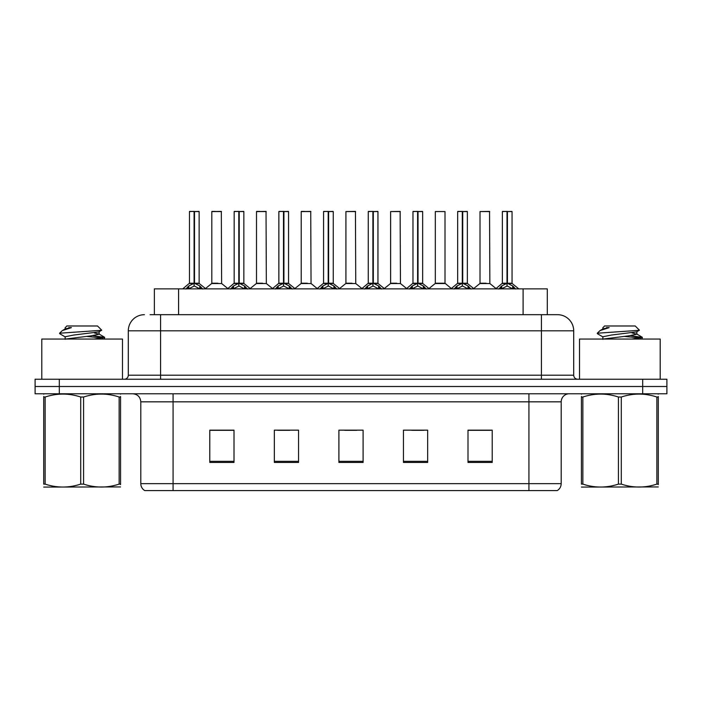 <?xml version="1.0" encoding="UTF-8"?>
<svg xmlns="http://www.w3.org/2000/svg" width="702" height="702" viewBox="0 0 702 702"><rect width="100%" height="100%" fill="white"/><g stroke="black" fill="none" stroke-linecap="round" stroke-linejoin="round"><path stroke-width="1.05" d="M154.37 314.689L154.37 288.873L547.306 288.873L547.306 314.689M561.196 483.652C561.1 486.661 559.784 488.978 557.248 490.593L528.922 490.593L528.922 483.652L561.196 483.652L561.196 401.834A8.073 8.073 0 0 1 569.269 393.769M528.922 490.593L144.752 490.593A8.073 8.073 0 0 1 140.804 483.652L140.804 401.834C140.33 396.937 137.636 394.243 132.731 393.769M59.31 379.238L666.9 379.238L666.9 386.504L35.1 386.504L35.1 393.769L59.31 393.769L59.31 386.504L35.1 386.504L35.1 379.238L59.31 379.238L59.31 386.504L666.9 386.504L666.9 393.769L59.31 393.769M492.207 462.434L492.207 430.159L467.997 430.159L467.997 462.434L492.207 462.434M427.658 462.434L427.658 430.159L403.448 430.159L403.448 462.434L427.658 462.434M234.003 462.434L234.003 430.159L209.793 430.159L209.793 462.434L234.003 462.434M298.552 462.434L298.552 430.159L274.342 430.159L274.342 462.434L298.552 462.434M363.101 462.434L363.101 430.159L338.899 430.159L338.899 462.434L363.101 462.434M514.241 490.593L187.759 490.593M467.997 430.317L490.917 430.317M478.817 430.317L468.567 430.317M277.65 430.317L289.759 430.317M232.95 430.317L222.701 430.317M210.6 430.317L234.003 430.317M411.758 430.317L423.859 430.317M344.708 430.317L356.809 430.317M150.456 314.689L551.912 314.689M150.088 314.689L160.574 314.689L160.574 330.826L128.299 330.826L128.299 375.21A4.036 4.036 0 0 1 124.263 379.238M144.436 314.689A16.137 16.137 0 0 0 128.299 330.826M557.563 314.689A16.137 16.137 0 0 1 573.701 330.826L541.426 330.826L541.426 314.689L557.318 314.689M573.701 330.826L573.701 375.21C573.946 377.658 575.289 379.001 577.737 379.238M185.863 289.057L188.803 285.96L194.085 283.283L194.085 286.1L194.235 282.415L194.515 283.283L199.798 285.96L202.738 289.057M189.461 211.565L194.094 211.407L189.461 211.565L189.461 283.222L194.085 283.283M199.14 211.565L194.515 211.565L194.515 283.222L199.14 283.222L199.14 211.565L189.619 211.407M194.515 211.565L198.982 211.407M194.085 211.565L194.085 283.222L189.461 283.222L182.731 288.873M194.507 211.407L194.515 283.283M195.042 283.538L199.289 283.538L194.085 283.222L194.235 211.407L192.69 211.407M199.798 285.96L199.798 288.873L194.515 286.1M194.085 286.1L189.584 288.329M217.874 283.222L211.662 283.538L221.639 283.538L221.332 211.407L211.811 211.565L211.811 283.222L216.865 283.222M215.04 211.407L211.969 211.407M216.444 283.222L215.426 283.222M230.572 289.057L233.503 285.96L238.794 283.283L238.794 286.1L238.934 282.415L239.215 283.283L244.498 285.96L247.437 289.057M234.161 211.565L238.803 211.407L234.161 211.565L234.161 283.222L238.794 283.283M243.848 211.565L239.215 211.565L239.215 283.222L243.848 283.222L243.848 211.565L234.319 211.407M239.215 211.565L243.682 211.407M238.794 211.565L238.794 283.222L234.161 283.222L227.43 288.873M239.207 211.407L239.215 283.283M239.742 283.538L243.989 283.538L238.794 283.222L238.934 211.407L237.39 211.407M244.498 285.96L244.498 288.873L239.215 286.1M238.794 286.1L234.284 288.329M275.272 289.057L278.203 285.96L283.494 283.283L283.494 286.1L283.634 282.415L283.915 283.283L289.206 285.96L292.137 289.057M278.861 211.565L283.503 211.407L278.861 211.565L278.861 283.222L283.494 283.283M288.548 211.565L283.915 211.565L283.915 283.222L288.548 283.222L288.548 211.565L279.027 211.407M283.915 211.565L288.382 211.407M283.494 211.565L283.494 283.222L278.87 283.222L272.139 288.873M283.906 211.407L283.915 283.283M284.45 283.538L288.697 283.538L283.494 283.222L283.634 211.407L282.09 211.407M289.206 285.96L289.206 288.873L283.915 286.1M283.494 286.1L278.984 288.329M319.972 289.057L322.911 285.96L328.194 283.283L328.194 286.1L328.334 282.415L328.615 283.283L333.906 285.96L336.837 289.057M323.569 211.565L328.203 211.407L323.569 211.565L323.569 283.222L328.194 283.283M333.248 211.565L328.615 211.565L328.615 283.222L333.248 283.222L333.248 211.565L323.727 211.407M328.615 211.565L333.09 211.407M328.194 211.565L328.194 283.222L323.569 283.222L316.839 288.873M328.615 211.407L328.615 283.283M329.15 283.538L333.397 283.538L328.194 283.222L328.334 211.407L326.79 211.407M333.906 285.96L333.906 288.873L328.615 286.1M328.194 286.1L323.683 288.329M364.671 289.057L367.611 285.96L372.894 283.283L372.894 286.1L373.043 282.415L373.324 283.283L378.606 285.96L381.546 289.057M368.269 211.565L372.902 211.407L368.269 211.565L368.269 283.222L372.894 283.283M377.948 211.565L373.324 211.565L373.324 283.222L377.948 283.222L377.948 211.565L368.427 211.407M373.324 211.565L377.79 211.407M372.894 211.565L372.894 283.222L368.269 283.222L361.539 288.873M373.315 211.407L373.324 283.283M373.85 283.538L378.097 283.538L372.894 283.222L373.043 211.407L371.498 211.407M378.606 285.96L378.606 288.873L373.324 286.1M372.894 286.1L368.392 288.329M262.574 283.222L256.362 283.538L266.339 283.538L266.032 211.407L256.511 211.565L256.511 283.222L261.565 283.222M259.74 211.407L256.678 211.407M261.144 283.222L260.135 283.222M307.274 283.222L301.07 283.538L311.047 283.538L310.732 211.407L301.211 211.565L301.211 283.222L306.265 283.222M304.44 211.407L301.377 211.407M305.844 283.222L304.835 283.222M351.983 283.222L345.77 283.538L355.747 283.538L355.44 211.407L345.919 211.565L345.919 283.222L350.965 283.222M350.544 283.222L349.535 283.222M122.49 379.238L122.49 339.057L41.795 339.057L41.795 379.238M660.205 379.238L660.205 339.057L579.51 339.057L579.51 379.238M120.569 486.942L43.717 487.074M120.569 484.634L120.569 484.108C120.569 488.013 120.569 488.013 120.569 484.108L119.147 484.108L119.147 397.025C107.336 393.12 95.481 393.12 83.573 397.025L80.712 397.025C68.91 393.12 57.046 393.12 45.139 397.025L43.717 397.025C43.717 393.12 43.717 393.12 43.717 397.025L43.717 396.498M83.573 397.025L83.573 484.108C95.375 488.013 107.239 488.013 119.147 484.108M83.573 484.108L80.712 484.108L80.712 397.025M120.569 396.507L120.569 397.025C120.569 393.12 120.569 393.12 120.569 397.025L119.147 397.025M120.569 394.138L120.068 393.769M94.112 339.057L104.686 337.408L92.918 335.661M104.194 339.057L104.686 337.408M103.062 338.013L86.337 336.407M65.365 337.013L59.758 333.74L60.188 333.178L59.6 333.564M65.146 339.329L65.146 336.767L73.64 335.056L98.921 331.888L101.693 330.168L97.517 325.982L66.769 325.982L65.391 327.615M101.641 330.3L60.188 333.178M59.6 333.16L62.355 330.581L71.437 327.615L68.778 327.615M44.217 393.769L43.717 394.191M120.569 397.025L120.569 484.108M45.139 397.025L45.139 484.108L43.717 484.108L43.717 397.025M45.139 484.108C56.95 488.013 68.805 488.013 80.712 484.108M43.717 484.108C43.717 488.013 43.717 488.013 43.717 484.108M65.4 339.057L90.637 335.907L99.14 334.205L94.27 332.923M62.355 330.581L65.365 328.826L71.437 327.615M658.283 486.942L581.432 487.074M658.283 484.634L658.283 484.108C658.283 488.013 658.283 488.013 658.283 484.108L656.861 484.108L656.861 397.025C645.05 393.12 633.195 393.12 621.288 397.025L618.427 397.025C606.625 393.12 594.761 393.12 582.853 397.025L581.432 397.025C581.432 393.12 581.432 393.12 581.432 397.025L581.432 396.498M621.288 397.025L621.288 484.108C633.09 488.013 644.954 488.013 656.861 484.108M621.288 484.108L618.427 484.108L618.427 397.025M658.283 396.507L658.283 397.025C658.283 393.12 658.283 393.12 658.283 397.025L656.861 397.025M658.283 394.138L657.783 393.769M631.826 339.057L642.4 337.408L630.633 335.661M641.918 339.057L642.4 337.408M640.777 338.013L624.06 336.407M603.079 337.013L597.472 333.74L597.902 333.178L597.314 333.564M602.86 339.329L602.86 336.767L611.363 335.056L636.635 331.888L639.408 330.168L635.231 325.982L604.483 325.982L603.106 327.615M639.355 330.3L597.902 333.178M597.314 333.16L600.07 330.581L609.152 327.615L606.493 327.615M581.932 393.769L581.432 394.191M658.283 397.025L658.283 484.108M582.853 397.025L582.853 484.108L581.432 484.108L581.432 397.025M582.853 484.108C594.664 488.013 606.519 488.013 618.427 484.108M581.432 484.108C581.432 488.013 581.432 488.013 581.432 484.108M603.115 339.057L628.36 335.907L636.854 334.205L631.984 332.923M600.07 330.581L603.079 328.826L609.152 327.615M409.38 289.057L412.311 285.96L417.602 283.283L417.602 286.1L417.743 282.415L418.023 283.283L423.306 285.96L426.246 289.057M412.969 211.565L417.611 211.407L412.969 211.565L412.969 283.222L417.602 283.283M422.657 211.565L418.023 211.565L418.023 283.222L422.657 283.222L422.657 211.565L413.127 211.407M418.023 211.565L422.49 211.407M417.602 211.565L417.602 283.222L412.969 283.222L406.239 288.873M418.015 211.407L418.023 283.283M418.55 283.538L422.797 283.538L417.602 283.222L417.743 211.407L416.198 211.407M423.306 285.96L423.306 288.873L418.023 286.1M417.602 286.1L413.092 288.329M454.08 289.057L457.011 285.96L462.302 283.283L462.302 286.1L462.442 282.415L462.723 283.283L468.015 285.96L470.945 289.057M457.669 211.565L462.311 211.407L457.669 211.565L457.669 283.222L462.302 283.283M467.356 211.565L462.723 211.565L462.723 283.222L467.356 283.222L467.356 211.565L457.836 211.407M462.723 211.565L467.19 211.407M462.302 211.565L462.302 283.222L457.678 283.222L450.947 288.873M462.715 211.407L462.723 283.283M463.259 283.538L467.506 283.538L462.302 283.222L462.442 211.407L460.898 211.407M468.015 285.96L468.015 288.873L462.723 286.1M462.302 286.1L457.792 288.329M498.78 289.057L501.719 285.96L507.002 283.283L507.002 286.1L507.142 282.415L507.423 283.283L512.714 285.96L515.645 289.057M502.378 211.565L507.011 211.407L502.378 211.565L502.378 283.222L507.002 283.283M512.056 211.565L507.423 211.565L507.423 283.222L512.056 283.222L512.056 211.565L502.535 211.407M507.423 211.565L511.898 211.407M507.002 211.565L507.002 283.222L502.378 283.222L495.647 288.873M507.423 211.407L507.423 283.283M507.958 283.538L512.206 283.538L507.002 283.222L507.142 211.407L505.598 211.407M512.714 285.96L512.714 288.873L507.423 286.1M507.002 286.1L502.5 288.329M396.683 283.222L390.47 283.538L400.447 283.538L400.14 211.407L390.619 211.565L390.619 283.222L395.674 283.222M395.252 283.222L394.234 283.222M445.007 211.565L435.319 211.565L435.319 283.222L445.007 283.222L445.007 211.565L435.319 211.565M441.382 283.222L440.373 283.222M439.952 283.222L438.943 283.222M486.082 283.222L479.878 283.538L489.856 283.538L489.548 211.407L480.019 211.565L480.019 283.222L485.073 283.222M484.652 283.222L483.643 283.222M178.58 314.689L178.58 288.873M523.095 314.689L523.095 288.873M528.922 393.769L528.922 401.834L140.804 401.834M561.196 401.834L528.922 401.834L528.922 483.652L173.078 483.652L173.078 490.593M140.804 483.652L173.078 483.652L173.078 393.769M642.69 393.769L642.69 379.238M363.101 461.311L338.899 461.311M298.552 461.311L274.342 461.311M234.003 461.311L209.793 461.311M427.658 461.311L403.448 461.311M492.207 461.311L467.997 461.311M160.574 379.238L160.574 375.21L573.701 375.21M128.299 375.21L160.574 375.21L160.574 330.826L541.426 330.826L541.426 379.238M193.559 283.538L189.312 283.538M200.649 286.688L200.649 288.873M188.803 285.96L188.803 288.873M187.952 286.688L187.952 288.873M221.49 211.565L211.811 211.565M238.259 283.538L234.012 283.538M245.349 286.688L245.349 288.873M233.503 285.96L233.503 288.873M232.652 286.688L232.652 288.873M282.959 283.538L278.72 283.538M290.049 286.688L290.049 288.873M278.203 285.96L278.203 288.873M277.36 286.688L277.36 288.873M327.667 283.538L323.42 283.538M334.757 286.688L334.757 288.873M322.911 285.96L322.911 288.873M322.06 286.688L322.06 288.873M372.367 283.538L368.12 283.538M379.457 286.688L379.457 288.873M367.611 285.96L367.611 288.873M366.76 286.688L366.76 288.873M266.198 211.565L256.511 211.565M310.898 211.565L301.211 211.565M355.598 211.565L345.919 211.565M417.067 283.538L412.82 283.538M424.157 286.688L424.157 288.873M412.311 285.96L412.311 288.873M411.46 286.688L411.46 288.873M461.767 283.538L457.528 283.538M468.857 286.688L468.857 288.873M457.011 285.96L457.011 288.873M456.168 286.688L456.168 288.873M506.475 283.538L502.228 283.538M513.566 286.688L513.566 288.873M501.719 285.96L501.719 288.873M500.868 286.688L500.868 288.873M400.298 211.565L390.619 211.565M445.147 283.538L435.17 283.538L444.998 283.222L451.333 288.548M489.706 211.565L480.019 211.565M199.289 283.538L205.87 288.873M211.662 283.538L205.475 288.548M221.639 283.538L227.825 288.548M243.989 283.538L250.57 288.873M288.697 283.538L295.27 288.873M333.397 283.538L339.979 288.873M378.097 283.538L384.678 288.873M256.362 283.538L250.175 288.548M266.339 283.538L272.525 288.548M301.07 283.538L294.884 288.548M311.047 283.538L317.234 288.548M345.77 283.538L339.584 288.548M355.747 283.538L361.934 288.548M65.146 327.615L65.146 329.08M99.14 331.642L99.14 334.205M98.921 333.95L104.528 337.223M602.86 327.615L602.86 329.08M636.854 331.642L636.854 334.205M636.635 333.95L642.242 337.223M422.797 283.538L429.378 288.873M467.506 283.538L474.078 288.873M512.206 283.538L518.787 288.873M390.47 283.538L384.284 288.548M400.447 283.538L406.633 288.548M435.17 283.538L428.983 288.548M479.878 283.538L473.692 288.548M489.856 283.538L496.042 288.548"/></g></svg>
